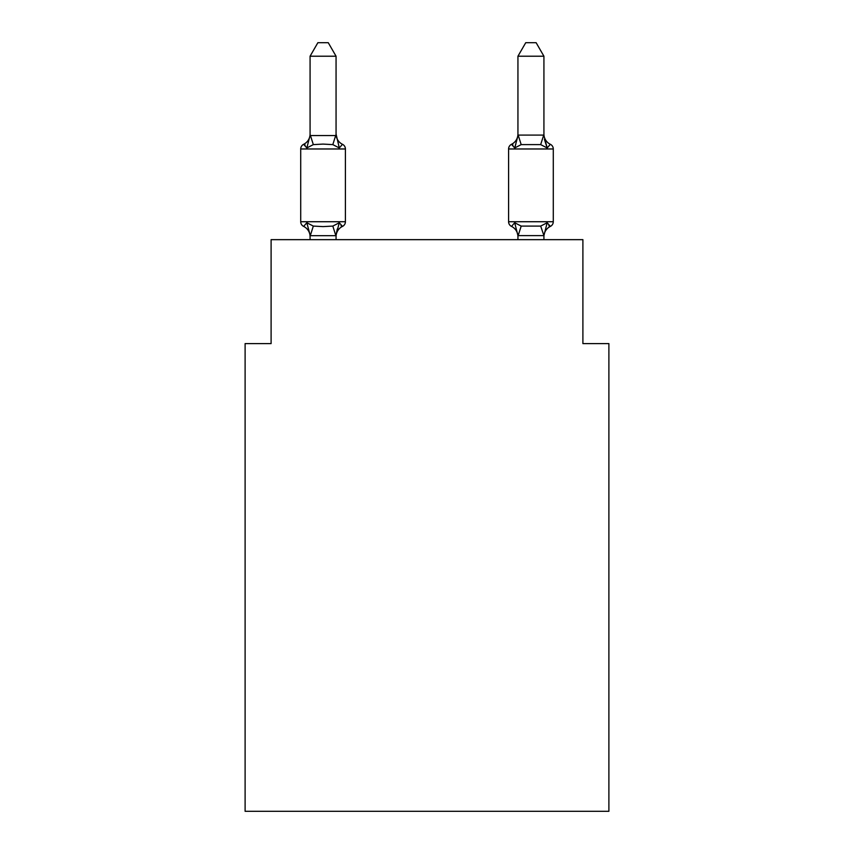 <?xml version="1.0" encoding="UTF-8"?>
<svg xmlns="http://www.w3.org/2000/svg" width="854" height="854" viewBox="0 0 854 854"><rect width="100%" height="100%" fill="white"/><g stroke="black" fill="none" stroke-linecap="round" stroke-linejoin="round"><path stroke-width="1.28" d="M608.891 811.3L608.891 343.596L582.898 343.596L582.898 239.654L271.102 239.654L271.102 343.596L245.109 343.596L245.109 811.3L608.891 811.3M543.923 56.215L536.131 42.7L525.744 42.7L517.94 56.215L543.923 56.215L543.923 135.551L547.179 147.955L544.457 139.469L547.179 147.955L544.457 139.469L547.179 147.955L544.457 139.469L547.179 147.955L544.457 139.469L547.179 147.955L544.457 139.469L547.179 147.955L544.457 139.469L547.179 147.955L544.457 139.469L547.179 147.955L544.457 139.469L547.179 147.955L544.457 139.469L547.179 147.955L544.457 139.469L547.179 147.955L544.457 139.469L547.179 147.955L544.457 139.469L547.179 147.955L544.457 139.469L547.179 147.955L544.457 139.469L547.179 147.955L544.457 139.469L547.179 147.955L544.457 139.469L547.179 147.955L544.457 139.469L547.179 147.955L544.457 139.469L547.179 147.955L544.457 139.469L547.179 147.955L550.36 144.305L547.179 147.955L550.36 144.305L547.179 147.955L550.36 144.305L547.179 147.955L550.36 144.305L547.179 147.955L550.36 144.305L547.179 147.955L550.36 144.305L547.179 147.955L550.36 144.305L547.179 147.955L550.36 144.305L547.179 147.955L550.36 144.305L547.179 147.955L550.36 144.305L547.179 147.955L550.36 144.305L547.179 147.955L550.36 144.305L547.179 147.955L550.36 144.305L547.179 147.955L550.36 144.305L547.179 147.955L550.36 144.305L547.179 147.955L550.36 144.305L547.179 147.955L550.36 144.305L547.179 147.955L550.36 144.305L547.179 147.955L550.36 144.305L547.179 147.955L550.36 144.305L547.179 147.955L550.36 144.305L547.179 147.955L550.36 144.305L547.179 147.955L550.36 144.305L547.179 147.955L550.36 144.305L547.179 147.955L550.36 144.305L547.179 147.955L550.36 144.305L547.179 147.955L550.36 144.305L547.179 147.955L550.36 144.305L547.179 147.955L550.36 144.305L547.179 147.955L550.36 144.305L547.179 147.955L550.36 144.305L547.179 147.955L550.36 144.305L547.179 147.955L550.36 144.305L547.179 147.955L550.36 144.305L547.179 147.955L550.36 144.305L547.179 147.955L550.36 144.305L547.179 147.955L550.36 144.305L547.179 147.955L550.36 144.305L547.179 147.955L540.678 144.614L521.186 144.614L514.695 147.955L515.901 143.846L514.695 147.955L515.901 143.846L514.695 147.955L515.901 143.846L514.695 147.955L515.901 143.846L514.695 147.955L515.901 143.846L514.695 147.955L515.901 143.846L514.695 147.955L515.901 143.846L514.695 147.955L515.901 143.846L514.695 147.955L515.901 143.846L514.695 147.955L515.901 143.846L514.695 147.955L515.901 143.846L514.695 147.955L515.901 143.846L514.695 147.955L515.901 143.846L514.695 147.955L515.901 143.846L514.695 147.955L515.901 143.846L514.695 147.955L515.901 143.846L514.695 147.955L515.901 143.846L514.695 147.955L515.901 143.846L514.695 147.955L515.901 143.846L514.695 147.955L511.514 144.305A5.199 5.199 0 0 0 508.589 148.97A5.199 5.199 0 0 1 511.514 144.305A5.199 5.199 0 0 0 508.589 148.97L508.589 221.73A5.199 5.199 0 0 0 511.514 226.406L514.695 222.745L521.186 226.086L540.678 226.086L547.179 222.745L550.36 226.406A5.199 5.199 0 0 0 553.285 221.73A5.199 5.199 0 0 1 550.36 226.406L547.179 222.745L550.36 226.406A5.199 5.199 0 0 0 553.285 221.73A5.199 5.199 0 0 1 550.36 226.406L547.179 222.745L550.36 226.406A5.199 5.199 0 0 0 553.285 221.73A5.199 5.199 0 0 1 550.36 226.406L547.179 222.745L550.36 226.406A5.199 5.199 0 0 0 553.285 221.73A5.199 5.199 0 0 1 550.36 226.406L547.179 222.745L550.36 226.406A5.199 5.199 0 0 0 553.285 221.73A5.199 5.199 0 0 1 550.36 226.406L547.179 222.745L550.36 226.406A5.199 5.199 0 0 0 553.285 221.73A5.199 5.199 0 0 1 550.36 226.406L547.179 222.745L550.36 226.406A5.199 5.199 0 0 0 553.285 221.73A5.199 5.199 0 0 1 550.36 226.406L547.179 222.745L550.36 226.406A5.199 5.199 0 0 0 553.285 221.73A5.199 5.199 0 0 1 550.36 226.406L547.179 222.745L550.36 226.406A5.199 5.199 0 0 0 553.285 221.73A5.199 5.199 0 0 1 550.36 226.406L547.179 222.745L550.36 226.406A5.199 5.199 0 0 0 553.285 221.73A5.199 5.199 0 0 1 550.36 226.406L547.179 222.745L550.36 226.406A5.199 5.199 0 0 0 553.285 221.73A5.199 5.199 0 0 1 550.36 226.406L547.179 222.745L550.36 226.406A5.199 5.199 0 0 0 553.285 221.73A5.199 5.199 0 0 1 550.36 226.406L547.179 222.745L550.36 226.406A5.199 5.199 0 0 0 553.285 221.73A5.199 5.199 0 0 1 550.36 226.406L547.179 222.745L550.36 226.406A5.199 5.199 0 0 0 553.285 221.73A5.199 5.199 0 0 1 550.36 226.406L547.179 222.745L550.36 226.406A5.199 5.199 0 0 0 553.285 221.73A5.199 5.199 0 0 1 550.36 226.406L547.179 222.745L550.36 226.406A5.199 5.199 0 0 0 553.285 221.73A5.199 5.199 0 0 1 550.36 226.406L547.179 222.745L550.36 226.406A5.199 5.199 0 0 0 553.285 221.73A5.199 5.199 0 0 1 550.36 226.406L547.179 222.745L550.36 226.406A5.199 5.199 0 0 0 553.285 221.73A5.199 5.199 0 0 1 550.36 226.406L547.179 222.745L550.36 226.406A5.199 5.199 0 0 0 553.285 221.73A5.199 5.199 0 0 1 550.36 226.406L547.179 222.745L550.36 226.406A5.199 5.199 0 0 0 553.285 221.73A5.199 5.199 0 0 1 550.36 226.406L547.179 222.745L550.36 226.406A5.199 5.199 0 0 0 553.285 221.73A5.199 5.199 0 0 1 550.36 226.406L547.179 222.745L550.36 226.406A5.199 5.199 0 0 0 553.285 221.73A5.199 5.199 0 0 1 550.36 226.406L547.179 222.745L550.36 226.406A5.199 5.199 0 0 0 553.285 221.73A5.199 5.199 0 0 1 550.36 226.406L547.179 222.745L550.36 226.406A5.199 5.199 0 0 0 553.285 221.73A5.199 5.199 0 0 1 550.36 226.406L547.179 222.745L550.36 226.406A5.199 5.199 0 0 0 553.285 221.73A5.199 5.199 0 0 1 550.36 226.406L547.179 222.745L550.36 226.406A5.199 5.199 0 0 0 553.285 221.73A5.199 5.199 0 0 1 550.36 226.406L547.179 222.745L550.36 226.406A5.199 5.199 0 0 0 553.285 221.73A5.199 5.199 0 0 1 550.36 226.406L547.179 222.745L550.36 226.406A5.199 5.199 0 0 0 553.285 221.73A5.199 5.199 0 0 1 550.36 226.406L547.179 222.745L550.36 226.406A5.199 5.199 0 0 0 553.285 221.73A5.199 5.199 0 0 1 550.36 226.406L547.179 222.745L550.36 226.406A5.199 5.199 0 0 0 553.285 221.73A5.199 5.199 0 0 1 550.36 226.406L547.179 222.745L550.36 226.406A5.199 5.199 0 0 0 553.285 221.73A5.199 5.199 0 0 1 550.36 226.406L547.179 222.745L550.36 226.406A5.199 5.199 0 0 0 553.285 221.73A5.199 5.199 0 0 1 550.36 226.406L547.179 222.745L550.36 226.406A5.199 5.199 0 0 0 553.285 221.73A5.199 5.199 0 0 1 550.36 226.406L547.179 222.745L550.36 226.406A5.199 5.199 0 0 0 553.285 221.73A5.199 5.199 0 0 1 550.36 226.406L547.179 222.745L550.36 226.406A5.199 5.199 0 0 0 553.285 221.73A5.199 5.199 0 0 1 550.36 226.406L547.179 222.745L550.36 226.406A5.199 5.199 0 0 0 553.285 221.73A5.199 5.199 0 0 1 550.36 226.406L547.179 222.745L550.36 226.406L547.179 222.745L550.36 226.406L548.876 225.691M517.94 56.215L517.94 135.092L543.923 135.092M543.923 239.654L543.923 235.619L517.94 235.619L514.695 222.745L511.514 226.406A11.433 11.433 0 0 1 517.94 236.686A11.433 11.433 0 0 0 511.514 226.406A11.433 11.433 0 0 1 517.94 236.686A11.433 11.433 0 0 0 511.514 226.406A11.433 11.433 0 0 1 517.94 236.686A11.433 11.433 0 0 0 511.514 226.406A11.433 11.433 0 0 1 517.94 236.686A11.433 11.433 0 0 0 511.514 226.406A11.433 11.433 0 0 1 517.94 236.686A11.433 11.433 0 0 0 511.514 226.406A11.433 11.433 0 0 1 517.94 236.686A11.433 11.433 0 0 0 511.514 226.406L514.695 222.745L511.514 226.406A11.433 11.433 0 0 1 517.94 236.686A11.433 11.433 0 0 0 511.514 226.406L514.695 222.745L511.514 226.406A11.433 11.433 0 0 1 517.94 236.686A11.433 11.433 0 0 0 511.514 226.406A11.433 11.433 0 0 1 517.94 236.686A11.433 11.433 0 0 0 511.514 226.406A11.433 11.433 0 0 1 517.94 236.686A11.433 11.433 0 0 0 511.514 226.406A11.433 11.433 0 0 1 517.94 236.686A11.433 11.433 0 0 0 511.514 226.406A11.433 11.433 0 0 1 517.94 236.686A11.433 11.433 0 0 0 511.514 226.406A11.433 11.433 0 0 1 517.94 236.686A11.433 11.433 0 0 0 511.514 226.406L514.695 222.745L511.514 226.406A11.433 11.433 0 0 1 517.94 236.686A11.433 11.433 0 0 0 511.514 226.406L514.695 222.745L511.514 226.406A11.433 11.433 0 0 1 517.94 236.686A11.433 11.433 0 0 0 511.514 226.406A11.433 11.433 0 0 1 517.94 236.686A11.433 11.433 0 0 0 511.514 226.406L514.695 222.745L511.514 226.406A11.433 11.433 0 0 1 517.94 236.686A11.433 11.433 0 0 0 511.514 226.406A11.433 11.433 0 0 1 517.94 236.686A11.433 11.433 0 0 0 511.514 226.406A11.433 11.433 0 0 1 517.94 236.686A11.433 11.433 0 0 0 511.514 226.406L514.695 222.745L511.514 226.406A5.199 5.199 0 0 1 508.589 221.73A5.199 5.199 0 0 0 511.514 226.406A5.199 5.199 0 0 1 508.589 221.73A5.199 5.199 0 0 0 511.514 226.406A5.199 5.199 0 0 1 508.589 221.73A5.199 5.199 0 0 0 511.514 226.406A5.199 5.199 0 0 1 508.589 221.73A5.199 5.199 0 0 0 511.514 226.406A5.199 5.199 0 0 1 508.589 221.73A5.199 5.199 0 0 0 511.514 226.406L514.695 222.745L511.514 226.406A5.199 5.199 0 0 1 508.589 221.73A5.199 5.199 0 0 0 511.514 226.406L514.695 222.745L511.514 226.406A5.199 5.199 0 0 1 508.589 221.73A5.199 5.199 0 0 0 511.514 226.406L514.695 222.745L511.514 226.406A5.199 5.199 0 0 1 508.589 221.73A5.199 5.199 0 0 0 511.514 226.406L514.695 222.745L511.514 226.406A5.199 5.199 0 0 1 508.589 221.73A5.199 5.199 0 0 0 511.514 226.406L514.695 222.745L511.514 226.406A5.199 5.199 0 0 1 508.589 221.73A5.199 5.199 0 0 0 511.514 226.406L514.695 222.745L511.514 226.406A5.199 5.199 0 0 1 508.589 221.73A5.199 5.199 0 0 0 511.514 226.406L514.695 222.745L511.514 226.406A5.199 5.199 0 0 1 508.589 221.73A5.199 5.199 0 0 0 511.514 226.406L514.695 222.745L511.514 226.406A5.199 5.199 0 0 1 508.589 221.73A5.199 5.199 0 0 0 511.514 226.406L514.695 222.745L511.514 226.406A5.199 5.199 0 0 1 508.589 221.73A5.199 5.199 0 0 0 511.514 226.406L514.695 222.745L511.514 226.406A5.199 5.199 0 0 1 508.589 221.73A5.199 5.199 0 0 0 511.514 226.406L514.695 222.745L511.514 226.406A5.199 5.199 0 0 1 508.589 221.73A5.199 5.199 0 0 0 511.514 226.406L514.695 222.745L511.514 226.406A5.199 5.199 0 0 1 508.589 221.73A5.199 5.199 0 0 0 511.514 226.406L514.695 222.745L511.514 226.406A5.199 5.199 0 0 1 508.589 221.73A5.199 5.199 0 0 0 511.514 226.406L514.695 222.745L511.514 226.406A5.199 5.199 0 0 1 508.589 221.73L553.285 221.73A5.199 5.199 0 0 1 550.36 226.406A5.199 5.199 0 0 0 553.285 221.73L553.285 148.97L508.589 148.97A5.199 5.199 0 0 1 511.514 144.305L512.987 145.009M543.923 236.686L543.923 236.686A11.433 11.433 0 0 1 550.36 226.406M543.923 134.025L543.923 134.025A11.433 11.433 0 0 0 550.36 144.305A5.199 5.199 0 0 1 553.285 148.97M339.305 222.745L342.486 226.406L339.305 222.745L342.486 226.406L339.305 222.745L342.486 226.406L339.305 222.745L342.486 226.406L339.305 222.745L342.486 226.406L339.305 222.745L342.486 226.406L339.305 222.745L342.486 226.406L339.305 222.745L342.486 226.406L339.305 222.745L342.486 226.406L339.305 222.745L342.486 226.406L339.305 222.745L342.486 226.406L339.305 222.745L342.486 226.406L339.305 222.745L342.486 226.406L339.305 222.745L342.486 226.406L339.305 222.745L342.486 226.406L339.305 222.745L342.486 226.406L339.305 222.745L342.486 226.406L339.305 222.745L342.486 226.406L339.305 222.745L342.486 226.406L339.305 222.745L335.846 235.683L310.28 235.683L306.821 222.745L303.64 226.406A5.199 5.199 0 0 1 300.715 221.73A5.199 5.199 0 0 0 303.64 226.406L306.821 222.745L303.64 226.406A5.199 5.199 0 0 1 300.715 221.73A5.199 5.199 0 0 0 303.64 226.406L306.821 222.745L303.64 226.406A5.199 5.199 0 0 1 300.715 221.73A5.199 5.199 0 0 0 303.64 226.406L306.821 222.745L303.64 226.406A5.199 5.199 0 0 1 300.715 221.73A5.199 5.199 0 0 0 303.64 226.406L306.821 222.745L303.64 226.406A5.199 5.199 0 0 1 300.715 221.73A5.199 5.199 0 0 0 303.64 226.406L306.821 222.745L303.64 226.406A5.199 5.199 0 0 1 300.715 221.73A5.199 5.199 0 0 0 303.64 226.406L306.821 222.745L303.64 226.406A5.199 5.199 0 0 1 300.715 221.73A5.199 5.199 0 0 0 303.64 226.406L306.821 222.745L303.64 226.406A5.199 5.199 0 0 1 300.715 221.73A5.199 5.199 0 0 0 303.64 226.406L306.821 222.745L303.64 226.406A5.199 5.199 0 0 1 300.715 221.73A5.199 5.199 0 0 0 303.64 226.406L306.821 222.745L303.64 226.406A5.199 5.199 0 0 1 300.715 221.73A5.199 5.199 0 0 0 303.64 226.406L306.821 222.745L303.64 226.406A5.199 5.199 0 0 1 300.715 221.73A5.199 5.199 0 0 0 303.64 226.406L306.821 222.745L303.64 226.406A5.199 5.199 0 0 1 300.715 221.73A5.199 5.199 0 0 0 303.64 226.406L306.821 222.745L303.64 226.406A5.199 5.199 0 0 1 300.715 221.73A5.199 5.199 0 0 0 303.64 226.406L306.821 222.745L303.64 226.406A5.199 5.199 0 0 1 300.715 221.73A5.199 5.199 0 0 0 303.64 226.406L306.821 222.745L303.64 226.406A5.199 5.199 0 0 1 300.715 221.73A5.199 5.199 0 0 0 303.64 226.406L306.821 222.745L303.64 226.406A5.199 5.199 0 0 1 300.715 221.73A5.199 5.199 0 0 0 303.64 226.406L306.821 222.745L303.64 226.406A5.199 5.199 0 0 1 300.715 221.73A5.199 5.199 0 0 0 303.64 226.406L306.821 222.745L303.64 226.406A5.199 5.199 0 0 1 300.715 221.73A5.199 5.199 0 0 0 303.64 226.406L306.821 222.745L303.64 226.406A5.199 5.199 0 0 1 300.715 221.73A5.199 5.199 0 0 0 303.64 226.406L306.821 222.745L303.64 226.406A5.199 5.199 0 0 1 300.715 221.73A5.199 5.199 0 0 0 303.64 226.406L306.821 222.745L303.64 226.406A5.199 5.199 0 0 1 300.715 221.73A5.199 5.199 0 0 0 303.64 226.406L306.821 222.745L303.64 226.406A5.199 5.199 0 0 1 300.715 221.73A5.199 5.199 0 0 0 303.64 226.406L306.821 222.745L303.64 226.406A5.199 5.199 0 0 1 300.715 221.73A5.199 5.199 0 0 0 303.64 226.406L306.821 222.745L303.64 226.406A5.199 5.199 0 0 1 300.715 221.73A5.199 5.199 0 0 0 303.64 226.406L306.821 222.745L303.64 226.406A5.199 5.199 0 0 1 300.715 221.73A5.199 5.199 0 0 0 303.64 226.406L306.821 222.745L303.64 226.406A5.199 5.199 0 0 1 300.715 221.73A5.199 5.199 0 0 0 303.64 226.406L306.821 222.745L303.64 226.406A5.199 5.199 0 0 1 300.715 221.73A5.199 5.199 0 0 0 303.64 226.406L306.821 222.745L303.64 226.406A5.199 5.199 0 0 1 300.715 221.73A5.199 5.199 0 0 0 303.64 226.406L306.821 222.745L303.64 226.406A5.199 5.199 0 0 1 300.715 221.73A5.199 5.199 0 0 0 303.64 226.406L306.821 222.745L303.64 226.406A5.199 5.199 0 0 1 300.715 221.73A5.199 5.199 0 0 0 303.64 226.406L306.821 222.745L303.64 226.406A5.199 5.199 0 0 1 300.715 221.73A5.199 5.199 0 0 0 303.64 226.406L306.821 222.745L303.64 226.406A5.199 5.199 0 0 1 300.715 221.73A5.199 5.199 0 0 0 303.64 226.406L306.821 222.745L303.64 226.406A5.199 5.199 0 0 1 300.715 221.73A5.199 5.199 0 0 0 303.64 226.406L306.821 222.745L303.64 226.406A5.199 5.199 0 0 1 300.715 221.73A5.199 5.199 0 0 0 303.64 226.406L306.821 222.745L303.64 226.406A5.199 5.199 0 0 1 300.715 221.73A5.199 5.199 0 0 0 303.64 226.406L306.821 222.745L303.64 226.406A5.199 5.199 0 0 1 300.715 221.73A5.199 5.199 0 0 0 303.64 226.406L306.821 222.745L303.64 226.406A5.199 5.199 0 0 1 300.715 221.73A5.199 5.199 0 0 0 303.64 226.406L306.821 222.745L313.322 226.086L323.068 226.609L332.814 226.086L339.305 222.745L342.486 226.406A5.199 5.199 0 0 0 345.411 221.73L345.411 148.97A5.199 5.199 0 0 0 342.486 144.305A5.199 5.199 0 0 1 345.411 148.97A5.199 5.199 0 0 0 342.486 144.305L339.305 147.955L342.486 144.305A5.199 5.199 0 0 1 345.411 148.97A5.199 5.199 0 0 0 342.486 144.305L339.305 147.955L342.486 144.305A5.199 5.199 0 0 1 345.411 148.97A5.199 5.199 0 0 0 342.486 144.305L339.305 147.955L342.486 144.305A5.199 5.199 0 0 1 345.411 148.97A5.199 5.199 0 0 0 342.486 144.305L339.305 147.955L342.486 144.305A5.199 5.199 0 0 1 345.411 148.97A5.199 5.199 0 0 0 342.486 144.305L339.305 147.955L342.486 144.305A5.199 5.199 0 0 1 345.411 148.97A5.199 5.199 0 0 0 342.486 144.305L339.305 147.955L342.486 144.305A5.199 5.199 0 0 1 345.411 148.97A5.199 5.199 0 0 0 342.486 144.305L339.305 147.955L342.486 144.305A5.199 5.199 0 0 1 345.411 148.97A5.199 5.199 0 0 0 342.486 144.305L339.305 147.955L342.486 144.305A5.199 5.199 0 0 1 345.411 148.97A5.199 5.199 0 0 0 342.486 144.305L339.305 147.955L342.486 144.305A5.199 5.199 0 0 1 345.411 148.97A5.199 5.199 0 0 0 342.486 144.305L339.305 147.955L342.486 144.305A5.199 5.199 0 0 1 345.411 148.97A5.199 5.199 0 0 0 342.486 144.305L339.305 147.955L342.486 144.305A5.199 5.199 0 0 1 345.411 148.97A5.199 5.199 0 0 0 342.486 144.305L339.305 147.955L342.486 144.305A5.199 5.199 0 0 1 345.411 148.97A5.199 5.199 0 0 0 342.486 144.305L339.305 147.955L342.486 144.305A5.199 5.199 0 0 1 345.411 148.97A5.199 5.199 0 0 0 342.486 144.305L339.305 147.955L342.486 144.305A5.199 5.199 0 0 1 345.411 148.97A5.199 5.199 0 0 0 342.486 144.305L339.305 147.955L342.486 144.305A5.199 5.199 0 0 1 345.411 148.97A5.199 5.199 0 0 0 342.486 144.305L339.305 147.955L342.486 144.305A5.199 5.199 0 0 1 345.411 148.97A5.199 5.199 0 0 0 342.486 144.305L339.305 147.955L342.486 144.305A5.199 5.199 0 0 1 345.411 148.97A5.199 5.199 0 0 0 342.486 144.305L339.305 147.955L342.486 144.305A5.199 5.199 0 0 1 345.411 148.97A5.199 5.199 0 0 0 342.486 144.305L339.305 147.955L342.486 144.305A5.199 5.199 0 0 1 345.411 148.97A5.199 5.199 0 0 0 342.486 144.305L339.305 147.955L342.486 144.305A5.199 5.199 0 0 1 345.411 148.97A5.199 5.199 0 0 0 342.486 144.305L339.305 147.955L342.486 144.305A5.199 5.199 0 0 1 345.411 148.97A5.199 5.199 0 0 0 342.486 144.305L339.305 147.955L342.486 144.305A5.199 5.199 0 0 1 345.411 148.97A5.199 5.199 0 0 0 342.486 144.305L339.305 147.955L342.486 144.305A5.199 5.199 0 0 1 345.411 148.97A5.199 5.199 0 0 0 342.486 144.305L339.305 147.955L342.486 144.305A5.199 5.199 0 0 1 345.411 148.97A5.199 5.199 0 0 0 342.486 144.305L339.305 147.955L342.486 144.305A5.199 5.199 0 0 1 345.411 148.97A5.199 5.199 0 0 0 342.486 144.305L339.305 147.955L342.486 144.305A5.199 5.199 0 0 1 345.411 148.97A5.199 5.199 0 0 0 342.486 144.305L339.305 147.955L342.486 144.305A5.199 5.199 0 0 1 345.411 148.97A5.199 5.199 0 0 0 342.486 144.305L339.305 147.955L342.486 144.305A5.199 5.199 0 0 1 345.411 148.97A5.199 5.199 0 0 0 342.486 144.305L339.305 147.955L342.486 144.305A5.199 5.199 0 0 1 345.411 148.97A5.199 5.199 0 0 0 342.486 144.305L339.305 147.955L342.486 144.305A5.199 5.199 0 0 1 345.411 148.97A5.199 5.199 0 0 0 342.486 144.305L339.305 147.955L342.486 144.305A5.199 5.199 0 0 1 345.411 148.97A5.199 5.199 0 0 0 342.486 144.305L339.305 147.955L342.486 144.305A5.199 5.199 0 0 1 345.411 148.97A5.199 5.199 0 0 0 342.486 144.305L339.305 147.955L342.486 144.305A5.199 5.199 0 0 1 345.411 148.97A5.199 5.199 0 0 0 342.486 144.305L339.305 147.955L342.486 144.305A5.199 5.199 0 0 1 345.411 148.97A5.199 5.199 0 0 0 342.486 144.305L339.305 147.955L342.486 144.305A5.199 5.199 0 0 1 345.411 148.97A5.199 5.199 0 0 0 342.486 144.305L339.305 147.955L342.486 144.305A5.199 5.199 0 0 1 345.411 148.97A5.199 5.199 0 0 0 342.486 144.305L339.305 147.955L342.486 144.305A5.199 5.199 0 0 1 345.411 148.97L300.715 148.97A5.199 5.199 0 0 1 303.64 144.305L305.124 145.009M306.821 147.955L303.64 144.305A11.433 11.433 0 0 0 310.077 134.025L310.077 135.551L310.077 134.025L310.077 135.551L310.077 134.025L310.077 135.551L310.077 134.025L310.077 135.551L310.077 134.025L310.077 135.551L310.077 134.025L310.077 135.551L310.077 134.025L310.077 135.551L310.077 134.025L310.077 135.551L310.077 134.025L310.077 135.551L310.077 134.025L310.077 135.551L310.077 134.025L310.077 135.551L310.077 134.025L310.077 135.551L310.077 134.025L310.077 135.551L310.077 134.025L310.077 135.551L310.077 134.025L310.077 135.551L310.077 134.025L310.077 135.551L310.077 134.025L310.077 135.551L310.077 134.025L310.077 135.551L310.077 134.025L310.077 135.551L336.06 135.551L336.06 134.025L339.305 147.955L342.486 144.305L339.305 147.955L332.814 144.614L323.068 144.091L313.322 144.614L306.821 147.955L310.077 135.359M300.715 148.97L300.715 221.73L345.411 221.73A5.199 5.199 0 0 1 342.486 226.406L341.013 225.691M310.077 236.686L310.077 236.686A11.433 11.433 0 0 0 303.64 226.406M336.06 235.149L337.277 229.032L336.06 235.149M336.06 56.215L310.077 56.215L317.869 42.7L328.256 42.7L336.06 56.215L336.06 135.551M514.695 147.955L511.514 144.305A5.199 5.199 0 0 0 508.589 148.97A5.199 5.199 0 0 1 511.514 144.305L514.695 147.955L511.514 144.305A5.199 5.199 0 0 0 508.589 148.97A5.199 5.199 0 0 1 511.514 144.305L514.695 147.955L511.514 144.305A5.199 5.199 0 0 0 508.589 148.97A5.199 5.199 0 0 1 511.514 144.305L514.695 147.955L511.514 144.305A5.199 5.199 0 0 0 508.589 148.97A5.199 5.199 0 0 1 511.514 144.305L514.695 147.955L511.514 144.305A5.199 5.199 0 0 0 508.589 148.97A5.199 5.199 0 0 1 511.514 144.305L514.695 147.955L511.514 144.305A5.199 5.199 0 0 0 508.589 148.97A5.199 5.199 0 0 1 511.514 144.305L514.695 147.955L511.514 144.305A5.199 5.199 0 0 0 508.589 148.97A5.199 5.199 0 0 1 511.514 144.305L514.695 147.955L511.514 144.305A5.199 5.199 0 0 0 508.589 148.97A5.199 5.199 0 0 1 511.514 144.305L514.695 147.955L511.514 144.305A5.199 5.199 0 0 0 508.589 148.97A5.199 5.199 0 0 1 511.514 144.305L514.695 147.955L511.514 144.305A5.199 5.199 0 0 0 508.589 148.97A5.199 5.199 0 0 1 511.514 144.305L514.695 147.955L511.514 144.305A5.199 5.199 0 0 0 508.589 148.97A5.199 5.199 0 0 1 511.514 144.305L514.695 147.955L511.514 144.305A5.199 5.199 0 0 0 508.589 148.97A5.199 5.199 0 0 1 511.514 144.305L514.695 147.955L511.514 144.305A5.199 5.199 0 0 0 508.589 148.97A5.199 5.199 0 0 1 511.514 144.305L514.695 147.955L511.514 144.305A5.199 5.199 0 0 0 508.589 148.97A5.199 5.199 0 0 1 511.514 144.305L514.695 147.955L511.514 144.305A5.199 5.199 0 0 0 508.589 148.97A5.199 5.199 0 0 1 511.514 144.305L514.695 147.955L511.514 144.305A5.199 5.199 0 0 0 508.589 148.97A5.199 5.199 0 0 1 511.514 144.305L514.695 147.955L511.514 144.305A5.199 5.199 0 0 0 508.589 148.97A5.199 5.199 0 0 1 511.514 144.305L514.695 147.955L511.514 144.305A5.199 5.199 0 0 0 508.589 148.97A5.199 5.199 0 0 1 511.514 144.305L514.695 147.955L511.514 144.305L514.695 147.955L518.154 135.017L521.186 144.614M517.94 134.025L517.94 134.025A11.433 11.433 0 0 1 511.514 144.305M547.179 222.745L543.923 235.619L540.678 226.086M517.94 239.654L517.94 235.149M310.077 56.215L310.077 135.092M336.06 239.654L336.06 235.619M310.077 239.654L310.077 235.619M342.486 226.406A11.433 11.433 0 0 0 336.06 236.686M336.06 134.025A11.433 11.433 0 0 0 342.486 144.305M313.322 226.086L310.28 235.683M332.814 226.086L335.846 235.683M310.28 135.017L313.322 144.614M335.846 135.017L332.814 144.614M518.154 235.683L521.186 226.086M540.678 144.614L543.72 135.017"/></g></svg>
